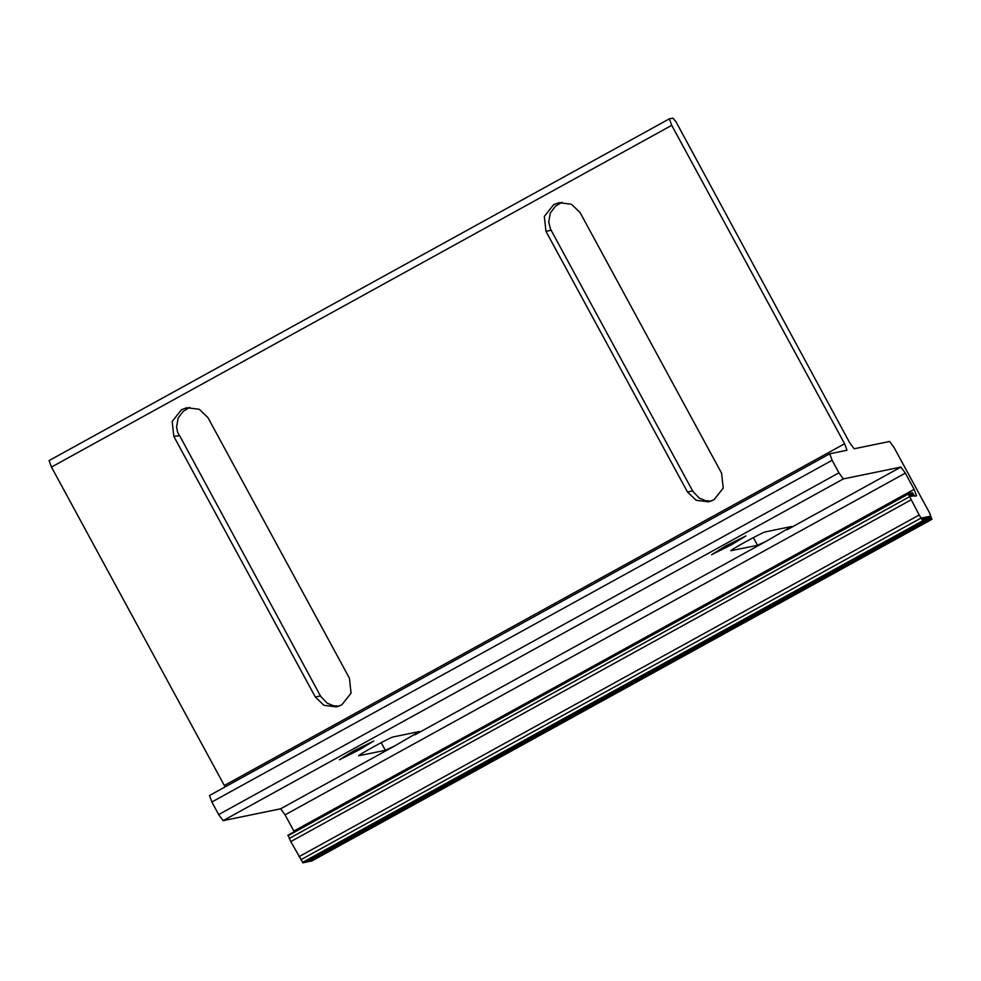 <?xml version="1.0" encoding="UTF-8"?>
<svg xmlns="http://www.w3.org/2000/svg" width="981" height="981" viewBox="0 0 981 981"><rect width="100%" height="100%" fill="white"/><g stroke="black" fill="none" stroke-linecap="round" stroke-linejoin="round"><path stroke-width="1.47" d="M358.911 755.529L359.034 755.738C354.435 757.013 390.426 737.185 393.148 736.952L419.476 731.519L394.448 746.087L385.361 750.318L358.801 755.726M173.809 436.386L172.178 421.413L181.485 409.715L186.893 407.716L199.29 409.298L207.923 417.587L349.432 678.214L351.063 693.187L341.756 704.885L336.348 706.884L323.951 705.302L315.318 697.013L173.809 436.386L179.633 435.674L320.701 696.387L327.114 703.132L333.344 705.744L339.021 706.124M189.762 407.348L183.263 411.309L178.125 418.065L176.58 427.078L177.684 432.511L179.253 435.257M353.626 750.968L373.761 740.998L359.304 749.803L339.414 759.785L353.626 750.968M931.006 518.998L929.289 516.349L929.976 519.219L928.259 516.558L928.933 519.427L926.959 516.828L928.173 519.587L926.187 516.987L926.873 519.856L925.157 517.195L926.113 520.004L923.857 517.465L925.071 520.224L923.096 517.625L923.771 520.494L922.054 517.833L922.741 520.703L919.209 514.988L908.247 494.007L910.233 496.607L909.277 493.799L911.263 496.398L910.589 493.529L912.563 496.128L911.619 493.32L913.336 495.969L912.649 493.1L914.758 496.202L916.512 495.834L914.133 489.347L905.328 473.136L900.889 467.079L843.378 478.912L838.939 472.842L832.121 460.285L829.742 453.798L846.983 450.242L844.604 443.755L671.727 125.335L669.349 118.848L672.843 118.125L675.835 121.485L849.669 442.713L854.108 448.771L889.62 441.462L894.071 447.532L929.534 512.842L931.913 519.341L930.319 519.378M561.917 202.307L555.405 206.28L550.28 213.036L548.722 222.049L550.549 229.198L692.856 491.358L699.269 498.103L705.498 500.702L711.176 501.095M731.066 550.5L731.188 550.709C726.59 551.972 762.568 532.143 765.303 531.91L791.63 526.49L766.602 541.058L757.516 545.289L730.955 550.697M209.493 795.517L829.742 453.798L209.493 795.517L211.859 802.017L218.689 814.573L223.128 820.643L280.64 808.798L285.079 814.868L294.226 831.741M725.781 545.927L745.916 535.957L731.458 544.762L711.568 554.743L725.781 545.927M721.587 473.185L723.218 488.146L713.91 499.844L708.49 501.843L696.105 500.261L687.473 491.971L545.963 231.344L544.32 216.384L553.64 204.673L559.047 202.675L571.445 204.256L580.078 212.546L721.587 473.185M288.267 835.677L290.756 841.612L302.761 862.373M49.087 460.58L669.349 118.848L49.087 460.58L51.466 467.066L225.103 786.909M310.744 860.729L311.725 861.024M908.516 493.958L287.997 835.738M909.546 493.737L908.639 494.154M910.589 493.529L909.681 493.934M911.619 493.32L910.711 493.725M912.649 493.1L911.741 493.517M311.7 861.048L931.95 519.317L311.651 861.06M930.233 519.157L929.289 519.587M929.203 519.366L928.259 519.795M928.173 519.587L927.229 520.016M927.143 519.795L926.199 520.224M926.113 520.004L925.157 520.433M925.071 520.224L924.127 520.653M924.041 520.433L923.096 520.862M923.011 520.641L302.491 862.434M381.192 742.654L385.361 750.318M315.318 697.013L320.591 695.934M766.602 541.058L414.926 734.818M900.889 467.079L787.069 529.777M843.378 478.912L223.128 820.643M394.448 746.087L280.64 808.798M753.347 537.613L757.516 545.289M687.473 491.971L692.733 490.892M545.963 231.344L551.408 230.216M911.018 499.881L290.756 841.612M919.209 514.988L298.96 856.707M909.461 496.754L289.211 838.485M914.133 489.347L293.871 831.066M905.328 473.136L285.079 814.868M838.939 472.842L218.689 814.573M832.121 460.285L211.859 802.017M844.604 443.755L224.355 785.474M671.727 125.335L51.466 467.066M931.386 519.44L311.136 861.171M300.775 859.785L921.036 518.054M908.124 493.517L287.862 835.248M909.154 493.296L908.369 493.737M910.184 493.087L909.399 493.529M911.214 492.879L910.429 493.308M912.256 492.658L911.459 493.1M930.368 519.66L310.106 861.379M929.338 519.869L309.076 861.6M928.296 520.077L308.046 861.808M927.266 520.298L307.016 862.017M926.236 520.506L305.986 862.238M925.206 520.715L304.944 862.446M924.176 520.936L303.914 862.655M923.133 521.144L302.884 862.875"/></g></svg>
